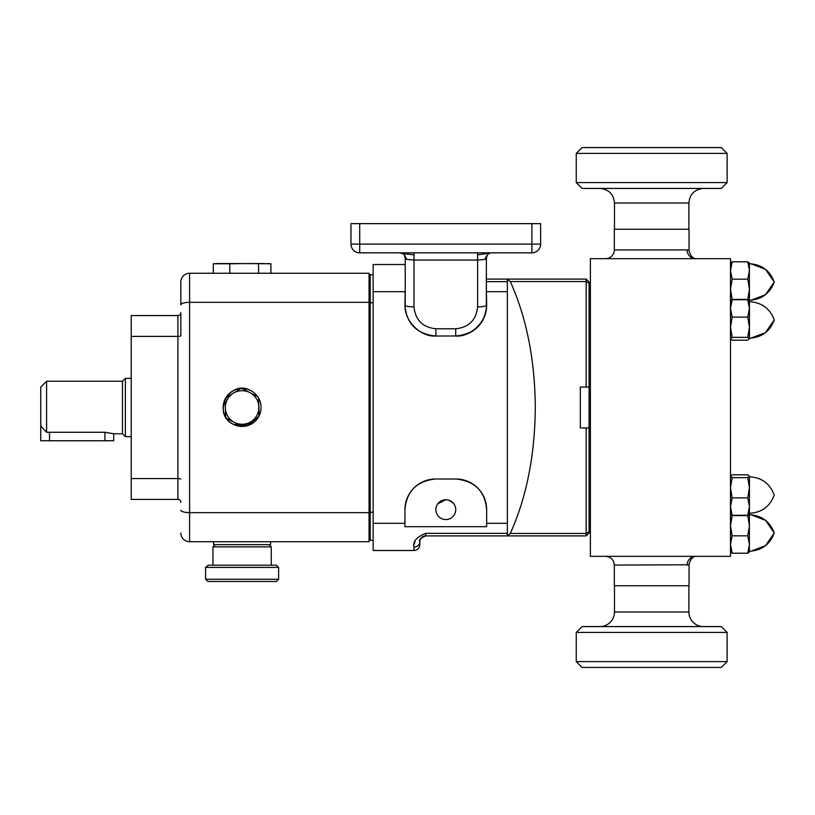 <?xml version="1.0" encoding="UTF-8"?>
<svg xmlns="http://www.w3.org/2000/svg" width="815" height="815" viewBox="0 0 815 815"><rect width="100%" height="100%" fill="white"/><g stroke="black" fill="none" stroke-linecap="round" stroke-linejoin="round"><path stroke-width="1.22" d="M452.244 502.091L448.128 499.992M445.815 499.717L437.777 503.802C443.126 498.413 448.474 498.413 453.823 503.802M414.264 544.114L414.988 541.527M405.238 264.508L373.138 264.508L373.138 550.492L413.989 550.492A5.837 5.837 0 0 0 419.827 544.654L419.827 541.741L419.827 544.654A5.837 5.837 0 0 1 413.989 550.492L413.989 547.069A5.837 5.328 0 0 0 419.827 541.741A5.837 5.837 0 0 1 425.664 535.903L586.168 535.903L586.168 427.926L580.331 427.926L580.331 387.074L586.168 387.074L586.168 279.097L507.378 279.097L507.378 535.903M507.378 533.367L425.664 533.367C416.536 537.004 412.645 541.578 413.989 547.069M486.657 523.312L486.657 526.684L404.943 526.684L404.943 509.64C406.532 491.272 416.75 481.054 435.587 478.996L456.013 478.996C474.85 481.054 485.068 491.262 486.657 509.64L486.657 523.312L507.378 523.312M486.361 288.316L486.657 305.36C485.098 323.708 474.88 333.926 456.013 336.004L435.587 336.004C416.76 333.967 406.542 323.749 404.943 305.36L405.238 288.316M486.657 305.36A30.644 30.644 0 0 1 456.013 336.004M435.882 509.64A9.923 9.923 0 0 0 445.805 519.562A9.923 9.923 0 0 0 455.728 509.64A9.923 9.923 0 0 0 445.805 499.717A9.923 9.923 0 0 0 435.882 509.64M486.361 279.097L507.378 279.097M507.378 535.659L510.302 533.468C526.612 497.099 534.946 455.106 535.282 407.5C534.976 360.036 526.643 318.044 510.302 281.532L507.378 279.341M373.138 274.716L370.224 274.716M373.138 540.284L370.224 540.284L370.224 274.675L369.052 274.675L370.224 274.675M586.168 427.926L589.092 427.926L589.092 532.979L586.168 535.903M586.168 279.097L589.092 282.021L589.092 387.074L586.168 387.074M456.013 478.996A30.644 30.644 0 0 1 486.657 509.64M404.943 509.64A30.644 30.644 0 0 1 435.587 478.996M435.587 336.004A30.644 30.644 0 0 1 432.531 335.851M405.513 311.238A30.644 30.644 0 0 1 404.943 305.36M424.666 535.985L421.08 538.134M419.949 540.579L419.827 541.741C418.706 539.978 420.652 538.032 425.664 535.903L425.664 533.367M370.224 540.284L369.052 540.304L370.224 540.304M369.052 302.324L189.579 302.324L189.579 541.72L369.052 541.72L369.052 273.249L189.579 273.249L189.579 302.324A8.751 2.526 180 0 0 180.828 304.851L180.828 282A8.751 8.751 0 0 1 189.579 273.249A8.751 8.751 0 0 0 180.828 282M189.579 541.72A8.751 8.751 0 0 1 180.828 532.969A8.751 8.751 0 0 0 189.579 541.72A8.751 8.751 0 0 1 180.828 532.969M213.652 541.72L213.652 544.644L270.56 544.644L270.56 541.72M131.215 336.401L131.215 499.412L177.904 499.412L177.904 336.401A2.914 0.601 0 0 0 180.828 335.8L180.828 312.644A2.914 2.914 0 0 1 177.904 315.558L131.215 315.558L131.215 336.401L177.904 336.401L177.904 315.558M177.904 499.412A2.914 2.914 0 0 1 180.828 502.325A2.914 2.914 0 0 0 177.904 499.412A2.914 2.914 0 0 1 180.828 502.325M46.587 381.226L46.587 432.266L40.75 425.96L40.75 387.064L46.587 381.226L122.464 381.226L125.378 378.343L125.378 436.657L131.215 436.657M122.464 381.226L122.464 433.774L125.378 436.657M46.587 432.266L104.952 432.266L113.703 433.774L113.703 440.762L40.75 440.762L40.75 425.96M257.734 396.732A18.969 18.969 0 0 1 258.518 397.964L258.915 416.282L247.77 425.593L233.294 424.279C211.095 413.959 229.779 378.282 250.918 390.691A18.969 18.969 0 0 0 242.065 388.521L257.734 396.732A18.969 18.969 0 0 0 250.918 390.691M259.048 411.106L259.231 415.64A18.969 18.969 0 0 0 258.518 397.964L258.875 406.807A16.779 16.779 0 0 0 233.141 393.309A16.779 16.779 0 0 0 234.312 422.343A16.779 16.779 0 0 0 251.081 421.661L243.604 426.398A18.969 18.969 0 0 0 258.559 416.934L251.081 421.661A16.779 16.779 0 0 0 258.875 406.807L259.231 415.64A18.969 18.969 0 0 1 258.559 416.934M243.604 426.398A18.969 18.969 0 0 1 242.147 426.459L226.478 418.238A18.969 18.969 0 0 0 242.147 426.459L226.478 418.238A18.969 18.969 0 0 1 225.704 417.005L224.981 399.33A18.969 18.969 0 0 1 225.663 398.036L240.608 388.572A18.969 18.969 0 0 1 242.065 388.521L249.899 392.626M225.704 417.005L224.981 399.33A18.969 18.969 0 0 0 225.704 417.005M240.405 388.704L240.608 388.572A18.969 18.969 0 0 0 225.663 398.036L233.141 393.309M258.518 397.964L258.875 406.807M229.769 273.249L229.769 263.785L244.164 263.561L270.896 263.785L270.896 273.249M213.316 273.249L213.316 263.785L229.769 263.785M223.514 263.561L244.164 263.561M242.106 263.561L219.571 263.561M247.617 263.561L263.245 263.561M240.048 263.561L236.605 263.561M225.663 263.785L218.013 263.561M217.096 263.561L213.316 263.785M264.641 263.561L262.674 263.561M258.559 273.249L258.559 263.785M589.092 427.926L589.092 387.074M614.327 565.08L689.042 564.764C690.224 559.65 692.363 556.839 695.46 556.329L590.396 556.329L590.396 258.671L730.474 258.671L730.474 556.329L695.46 556.329A8.751 8.313 -90 0 0 687.147 565.08L689.042 564.764L689.042 585.73L614.327 585.73L614.327 565.08C613.807 559.762 610.893 556.849 605.576 556.329M605.576 258.671A8.751 8.751 0 0 0 614.327 249.92L614.327 229.27L689.042 229.27L689.042 250.236C690.111 255.217 692.251 258.029 695.46 258.671A8.751 8.313 -90 0 1 687.147 249.92L689.042 250.236M749.433 514.041L747.752 515.6L749.443 525.716L747.752 535.832L749.443 544.522L747.752 553.212L749.443 551.796L747.752 553.212L732.176 553.212L730.474 544.522L732.176 535.832L730.474 525.716L732.176 515.6L730.495 514.041M730.474 551.796L732.176 553.212L730.566 552.112M589.092 293.685L590.396 293.685M589.092 521.315L590.396 521.315M477.61 252.833L477.61 260.067L484.894 259.394L486.361 256.124M477.61 254.881L490.722 252.895M484.894 259.394L486.361 258.549L487.268 254.851L489.224 253.506L487.268 254.851M486.361 258.549L486.361 305.36C487.737 320.519 470.887 337.369 455.728 336.004L455.728 328.771L435.882 328.771L455.728 328.771C468.92 327.375 476.215 320.081 477.61 306.878A8.751 1.518 0 0 0 486.361 305.36M405.238 305.36A8.751 1.518 0 0 0 413.989 306.878C415.385 320.081 422.679 327.375 435.882 328.771L435.882 336.004C420.723 337.369 403.873 320.519 405.238 305.36L405.238 258.549L406.716 259.394L404.332 254.851L405.238 258.549M405.238 256.124L405.228 256.796M531.889 223.646L540.64 223.646L540.64 244.082A8.751 8.751 0 0 1 531.889 252.833L359.71 252.833A8.751 8.751 0 0 1 350.959 244.082L350.959 223.646L359.71 223.646L359.71 244.082L531.889 244.082L531.889 223.646L359.71 223.646M406.716 259.394L413.989 260.067L413.989 306.878M413.989 252.833L413.989 260.067L477.61 260.067L477.61 306.878M413.989 254.881L402.386 253.506L404.332 254.851M271.273 565.172L271.273 546.865L212.939 546.865L215.16 544.644M208.263 565.172L276.387 565.172L278.618 567.403L205.604 567.403L208.263 565.172M278.618 579.261L276.387 581.482L207.825 581.482L205.604 579.261L278.618 579.261L278.618 567.403M747.752 477.661L732.176 477.661L730.474 476.235L732.176 474.819L747.752 474.819L749.443 476.235L747.752 477.661L749.443 487.778L747.752 497.894L749.443 506.584L747.752 515.284L732.176 515.284L730.566 514.184M747.752 515.284L749.443 513.857M747.752 497.894L732.176 497.894L730.474 487.778L732.176 477.661M732.176 515.284L730.474 506.584L732.176 497.894M749.352 552.112L749.443 476.235M747.752 337.339L732.176 337.339L730.474 338.765L732.176 340.181L747.752 340.181L749.443 338.765L747.752 337.339L749.443 327.223L747.752 317.106L749.443 308.416L747.752 299.716L732.176 299.716L730.566 300.816M747.752 299.716L749.443 301.143M747.752 317.106L732.176 317.106L730.474 327.223L732.176 337.339M732.176 299.716L730.474 308.416L732.176 317.106M749.443 338.765L749.443 300.827L747.752 299.4L732.176 299.4L730.495 300.959M747.752 535.832L732.176 535.832M747.752 515.6L732.176 515.6M747.752 299.4L749.443 289.284L747.752 279.168L749.443 270.478L747.752 261.788L732.176 261.788L730.566 262.888M747.752 261.788L749.443 263.204L747.752 261.788M730.474 263.204L732.176 261.788L730.474 270.478L732.176 279.168L730.474 289.284L732.176 299.4M747.752 279.168L732.176 279.168M749.433 300.959L749.352 262.888M727.123 661.607L721.285 667.444L582.083 667.444L576.246 661.607L576.246 632.42L582.083 626.582L721.285 626.582L727.123 632.42L727.123 661.607L576.246 661.607M599.881 626.582A14.589 14.589 0 0 0 614.479 611.994L614.479 585.73M703.488 626.582A14.589 14.589 0 0 1 688.889 611.994L614.479 611.994M688.889 585.73L688.889 611.994M727.123 632.42L576.246 632.42M582.083 147.556L721.285 147.556L727.123 153.393L576.246 153.393L582.083 147.556M727.123 182.58L721.285 188.418L582.083 188.418L576.246 182.58L727.123 182.58L727.123 153.393M373.138 523.312L404.943 523.312M486.657 291.689L507.378 291.689M373.138 291.689L404.943 291.689M507.378 281.633L486.361 281.633M510.302 533.468L586.168 533.468L589.092 531.767M510.302 281.532L586.168 281.532L589.092 283.233M373.138 512.238L370.224 512.238M373.138 302.762L370.224 302.762M413.989 550.492A5.837 5.837 0 0 0 419.827 544.654M370.224 512.187L369.052 512.187M370.224 302.711L369.052 302.711M370.224 540.233L369.052 540.233M180.828 510.119L180.828 510.119A8.751 2.526 180 0 0 189.579 512.645L369.052 512.645M180.828 479.169A2.914 0.601 0 0 0 177.904 478.568L131.215 478.568M104.952 432.266L104.952 440.762M49.501 432.266L49.501 440.762M614.327 249.92L687.147 249.92M589.092 522.772L590.396 522.772M589.092 292.208L590.396 292.208L589.092 292.208M359.71 252.833L359.71 244.082L350.959 244.082M540.64 244.082L531.889 244.082L531.889 252.833M614.479 229.27L614.479 203.006L688.889 203.006C689.755 194.143 694.625 189.274 703.488 188.418M113.703 433.774L122.464 433.774M125.378 378.343L131.215 378.343M269.775 263.673L267.126 263.561M751.104 514.795L765.499 520.296L774.25 532.979L765.499 545.673L751.104 551.174M400.878 252.895L399.35 252.833L402.386 253.506M489.224 253.506L490.783 252.895M212.939 565.172L212.939 546.865M205.604 579.261L205.604 567.403M269.052 544.644L271.273 546.865M749.443 476.806C761.679 477.488 769.951 483.57 774.25 495.051C769.951 506.523 761.679 512.604 749.443 513.287C761.679 512.604 769.951 506.523 774.25 495.051C769.951 483.57 761.679 477.488 749.443 476.806M750.686 338.164L749.443 338.194C761.679 337.512 769.951 331.43 774.25 319.949C769.951 308.478 761.679 302.396 749.443 301.713C761.679 302.396 769.951 308.478 774.25 319.949L765.366 332.744L750.768 338.154M749.443 551.225C761.679 550.543 769.951 544.461 774.25 532.979C769.951 521.508 761.679 515.426 749.443 514.744M751.104 263.826L765.499 269.327L774.25 282.021L765.499 294.704L751.104 300.205M749.443 300.256C761.679 299.574 769.951 293.492 774.25 282.021C769.951 270.539 761.679 264.457 749.443 263.775M576.246 182.58L576.246 153.393M688.889 229.27L688.889 203.006M614.479 203.006C613.614 194.143 608.744 189.274 599.881 188.418"/></g></svg>
